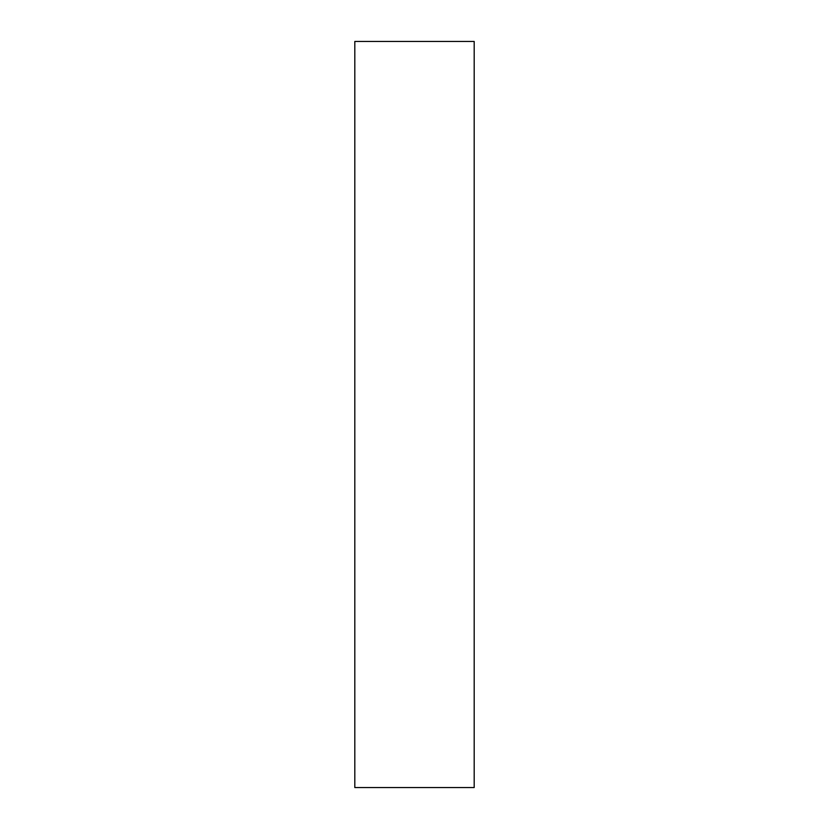 <?xml version="1.0" encoding="UTF-8"?>
<svg xmlns="http://www.w3.org/2000/svg" width="829" height="829" viewBox="0 0 829 829"><rect width="100%" height="100%" fill="white"/><g stroke="black" fill="none" stroke-linecap="round" stroke-linejoin="round"><path stroke-width="1.24" d="M474.188 414.5L474.188 787.55L354.812 787.55L354.812 41.45L474.188 41.45L474.188 414.5"/></g></svg>
